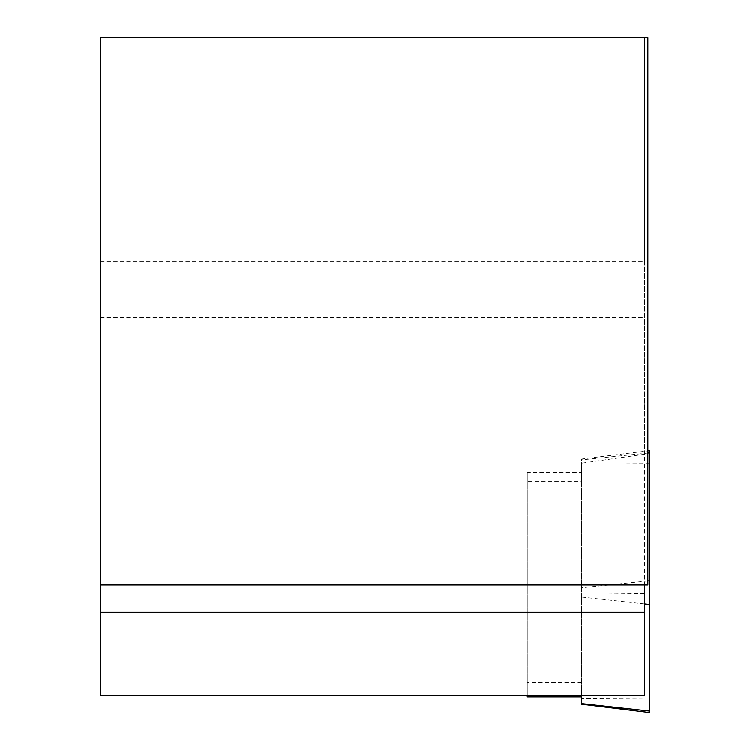<?xml version="1.0" encoding="UTF-8"?>
<svg xmlns="http://www.w3.org/2000/svg" width="750" height="750" viewBox="0 0 750 750"><rect width="100%" height="100%" fill="white"/><g stroke="black" fill="none" stroke-linecap="round" stroke-linejoin="round"><path stroke-width="0.56" stroke-dasharray="3.75 2.81" d="M596.559 695.391L644.428 695.391L644.428 454.237L581.653 463.134L581.653 481.2L527.25 481.2L527.25 472.341L581.653 472.341M581.653 695.391L100.434 695.391L100.434 37.5L647.85 37.5L647.85 584.916L100.434 584.916M100.434 261.619L644.428 261.619L644.428 37.5L644.428 584.916M644.428 261.619L644.428 454.237M527.25 472.341L527.25 695.391M581.653 694.997L581.653 463.134M581.653 481.2L581.653 696.806L581.653 458.972L647.85 450.844M581.653 592.772L644.428 593.578M527.25 696.806L527.25 481.2M649.566 712.5L649.566 450.637M581.653 703.575L581.653 458.972M100.434 680.991L527.25 680.991M100.434 317.616L644.428 317.616M581.653 682.406L527.25 682.406M649.566 463.603L581.653 464.044M647.85 453.019L581.653 459.834M647.85 580.913L581.653 587.728M644.428 603.844L581.653 596.972M649.566 698.1L581.653 698.531"/><path stroke-width="1.12" d="M100.434 584.916L647.85 584.916L647.85 37.5L100.434 37.5L100.434 695.391L644.428 695.391L644.428 612.244L100.434 612.244M644.428 612.244L644.428 584.916M527.25 695.391L527.25 696.806L581.653 696.806L581.653 695.391M647.85 450.844L649.566 450.637L649.566 712.5L581.653 704.166L581.653 703.575L581.653 704.166M581.653 696.806L581.653 703.575L649.566 711.009M649.566 452.841L647.85 453.019M649.566 580.734L647.85 580.913M649.566 604.406L644.428 603.844"/></g></svg>
